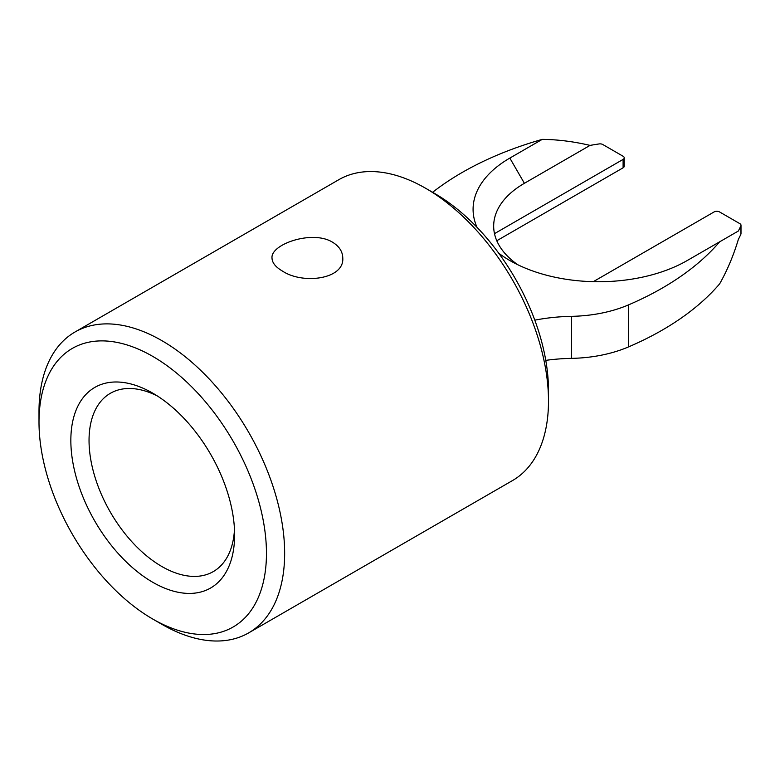 <?xml version="1.0" encoding="UTF-8"?>
<svg xmlns="http://www.w3.org/2000/svg" width="780" height="780" viewBox="0 0 780 780"><rect width="100%" height="100%" fill="white"/><g stroke="black" fill="none" stroke-linecap="round" stroke-linejoin="round"><path stroke-width="1.17" d="M282.38 271.021C302.66 284.671 344.389 279.328 342.781 258.063C342.654 251.569 339.202 246.266 332.416 242.131C312.146 229.681 270.406 244.364 272.015 258.063C272.132 262.733 275.594 267.062 282.38 271.021M157.414 396.016A102.931 59.426 -120 0 0 110.36 393.305A102.931 59.426 -120 0 0 94.585 475.79A102.931 59.426 -120 0 0 161.83 566.495A102.931 59.426 -120 0 0 213.291 571.594A102.931 59.426 -120 0 0 234.478 529.493M498.693 253.159A125.453 72.433 180 0 0 509.827 260.52A125.453 72.433 180 0 0 687.248 260.52L719.657 241.81A302.367 174.574 180 0 1 628.485 304.902A101 58.315 180 0 1 571.574 316.339A128.671 74.285 0 0 0 534.807 320.151M477.048 227.37A125.453 72.433 180 0 1 509.837 158.086L542.246 139.376C557.651 139.522 573.592 141.521 590.05 145.392A302.367 174.574 180 0 1 599.069 143.939A3.861 2.233 180 0 1 602.784 144.514L623.103 156.253A3.861 2.233 180 0 1 624.234 157.833A3.861 2.233 180 0 1 623.103 159.403L623.103 167.807A3.861 2.233 180 0 0 624.234 166.237L624.234 157.833M432.607 192.299A101 58.315 180 0 1 432.968 192.016A302.367 174.574 180 0 1 542.246 139.376M719.657 241.81L738.358 231.016A302.367 174.574 0 0 0 740.873 225.81L740.873 234.214A302.367 174.574 0 0 1 738.358 239.421C733.473 255.616 727.243 270.416 719.657 283.832A302.367 174.574 180 0 1 628.485 346.924A101 58.315 180 0 1 571.574 358.361A128.671 74.285 0 0 0 545.776 360.36M593.297 281.668L714.09 211.936A3.861 2.233 0 0 1 719.55 211.936L739.869 223.665A3.861 2.233 0 0 1 741 225.245A3.861 2.233 0 0 1 740.873 225.81M517.764 264.722A104.861 60.547 180 0 1 494.491 233.659L623.103 159.403M740.873 234.214A3.861 2.233 0 0 0 741 233.649L741 225.245M39 422.048L39 411.538A173.706 100.288 60 0 1 74.978 332.017L338.822 179.692A173.706 100.288 60 0 1 425.675 188.292L434.772 193.547A160.836 92.859 60 0 1 548.496 390.526L548.496 401.037A173.706 100.288 60 0 1 512.528 480.548L248.674 632.882A173.706 100.288 60 0 1 161.821 624.283L152.724 619.027A160.836 92.859 60 0 1 39 422.048A160.836 92.859 60 0 1 152.724 356.382A160.836 92.859 60 0 1 266.458 553.361A160.836 92.859 60 0 1 152.724 619.027M434.772 193.547L425.675 188.292A173.706 100.288 60 0 1 548.496 401.037M74.978 332.017A173.706 100.288 60 0 1 161.83 340.626A173.706 100.288 60 0 1 275.301 493.691A173.706 100.288 60 0 1 248.674 632.882M152.724 582.26A115.801 66.856 -120 0 0 234.614 534.983A115.801 66.856 -120 0 0 152.734 393.149A115.801 66.856 -120 0 0 70.843 440.427A115.801 66.856 -120 0 0 152.724 582.26M496.782 240.737L623.103 167.807M494.491 233.659A104.861 60.547 180 0 1 524.394 183.3L590.05 145.392M571.574 316.339L571.574 358.361M628.485 304.902L628.485 346.924M509.837 158.086L524.394 183.3"/></g></svg>
